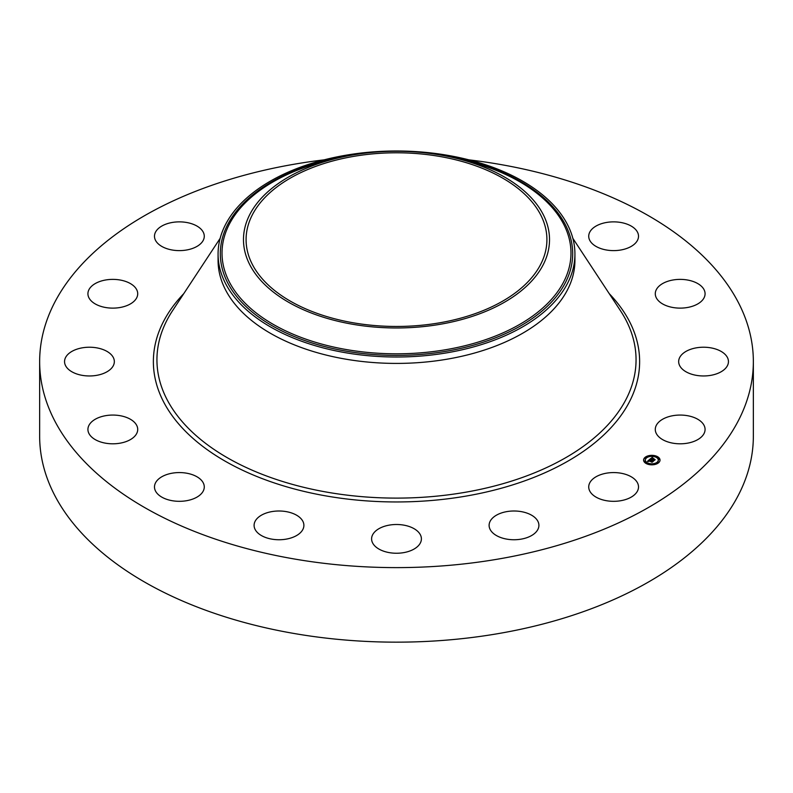 <?xml version="1.0" encoding="UTF-8"?>
<svg xmlns="http://www.w3.org/2000/svg" width="793" height="793" viewBox="0 0 793 793"><rect width="100%" height="100%" fill="white"/><g stroke="black" fill="none" stroke-linecap="round" stroke-linejoin="round"><path stroke-width="1.19" d="M637.513 482.897A24.9 14.373 180 0 1 638.514 486.952A24.9 14.373 180 0 1 617.162 501.176A24.9 14.373 180 0 1 589.734 490.996A24.9 14.373 180 0 1 588.723 486.952A24.9 14.373 180 0 1 610.085 472.717A24.9 14.373 180 0 1 637.513 482.897M468.901 159.849A356.85 206.021 180 0 1 753.35 361.598L753.35 436.13A356.85 206.021 180 0 1 496.963 633.825A356.85 206.021 180 0 1 39.65 436.13L39.65 361.598A356.85 206.021 180 0 1 296.037 163.903A356.85 206.021 180 0 1 324.099 159.849M753.35 361.598A356.85 206.021 180 0 1 496.963 559.283A356.85 206.021 180 0 1 39.65 361.598M574.925 254.008L574.925 260.411A178.425 103.011 180 0 1 446.737 359.249A178.425 103.011 180 0 1 218.075 260.411L218.075 254.008A178.425 103.011 180 0 1 225.291 225.004A178.425 103.011 180 0 1 346.263 155.16A178.425 103.011 180 0 1 574.925 254.008A178.425 103.011 180 0 1 567.709 283.002A178.425 103.011 180 0 1 446.737 352.845A178.425 103.011 180 0 1 218.075 254.008M543.334 264.495A153.019 88.35 180 0 1 353.42 324.396A153.019 88.35 180 0 1 249.666 214.754A153.019 88.35 180 0 1 337.075 158.213A153.019 88.35 180 0 1 455.925 158.213A153.019 88.35 180 0 1 543.334 264.495M354.154 156.3A150.412 86.833 180 0 1 546.912 239.625A150.412 86.833 180 0 1 438.846 322.949A150.412 86.833 180 0 1 246.088 239.625A150.412 86.833 180 0 1 354.154 156.3M418.347 545.762A24.9 14.373 180 0 1 390.344 552.8A24.9 14.373 180 0 1 371.6 538.873A24.9 14.373 180 0 1 374.653 531.984A24.9 14.373 180 0 1 402.656 524.946A24.9 14.373 180 0 1 421.4 538.873A24.9 14.373 180 0 1 418.347 545.762M294.609 536.574A24.9 14.373 180 0 1 268.252 538.338A24.9 14.373 180 0 1 254.097 525.372A24.9 14.373 180 0 1 263.375 514.181A24.9 14.373 180 0 1 289.742 512.407A24.9 14.373 180 0 1 303.888 525.372A24.9 14.373 180 0 1 294.609 536.574M186.385 500.74A24.9 14.373 180 0 1 154.486 486.952A24.9 14.373 180 0 1 172.368 473.153A24.9 14.373 180 0 1 204.277 486.952A24.9 14.373 180 0 1 186.385 500.74M606.615 222.446A24.9 14.373 180 0 1 638.514 236.235A24.9 14.373 180 0 1 620.632 250.033A24.9 14.373 180 0 1 588.723 236.235A24.9 14.373 180 0 1 606.615 222.446M110.148 443.723A24.9 14.373 180 0 1 87.924 429.439A24.9 14.373 180 0 1 115.481 415.145A24.9 14.373 180 0 1 137.714 429.439A24.9 14.373 180 0 1 110.148 443.723M682.852 279.463A24.9 14.373 180 0 1 705.076 293.757A24.9 14.373 180 0 1 677.519 308.041A24.9 14.373 180 0 1 655.286 293.757A24.9 14.373 180 0 1 682.852 279.463M77.506 374.207A24.9 14.373 180 0 1 64.55 361.598A24.9 14.373 180 0 1 101.375 348.979A24.9 14.373 180 0 1 114.341 361.598A24.9 14.373 180 0 1 77.506 374.207M715.494 348.979A24.9 14.373 180 0 1 728.45 361.598A24.9 14.373 180 0 1 691.625 374.207A24.9 14.373 180 0 1 678.659 361.598A24.9 14.373 180 0 1 715.494 348.979M93.425 302.767A24.9 14.373 180 0 1 87.924 293.757A24.9 14.373 180 0 1 104.537 280.197A24.9 14.373 180 0 1 132.203 284.737A24.9 14.373 180 0 1 137.714 293.757A24.9 14.373 180 0 1 121.101 307.307A24.9 14.373 180 0 1 93.425 302.767M699.575 420.419A24.9 14.373 180 0 1 705.076 429.439A24.9 14.373 180 0 1 688.463 442.99A24.9 14.373 180 0 1 660.797 438.45A24.9 14.373 180 0 1 655.286 429.439A24.9 14.373 180 0 1 671.899 415.879A24.9 14.373 180 0 1 699.575 420.419M155.487 240.289A24.9 14.373 180 0 1 154.486 236.235A24.9 14.373 180 0 1 175.838 222.01A24.9 14.373 180 0 1 203.266 232.19A24.9 14.373 180 0 1 204.277 236.235A24.9 14.373 180 0 1 182.915 250.469A24.9 14.373 180 0 1 155.487 240.289M538.754 526.919A24.9 14.373 180 0 1 512.675 539.726A24.9 14.373 180 0 1 489.112 525.372A24.9 14.373 180 0 1 489.251 523.836A24.9 14.373 180 0 1 515.341 511.019A24.9 14.373 180 0 1 538.903 525.372A24.9 14.373 180 0 1 538.754 526.919M656.376 456.144A8.217 4.748 180 0 1 660.024 460.089A8.217 4.748 180 0 1 655.682 464.272A8.217 4.748 180 0 1 647.247 464.024A8.217 4.748 180 0 1 643.589 460.089A8.217 4.748 180 0 1 647.94 455.906A8.217 4.748 180 0 1 656.376 456.144M655.533 456.758L655.395 456.966A6.473 3.737 180 0 1 658.279 460.089A6.473 3.737 180 0 1 654.859 463.38A6.473 3.737 180 0 1 648.208 463.191A6.473 3.737 180 0 1 645.333 460.089A6.473 3.737 180 0 1 648.753 456.788A6.473 3.737 180 0 1 655.405 456.976L656.386 456.56L655.395 456.56M649.794 459.325L650.379 459.89L649.041 460.257L652.817 461.447L651.905 462.23L648.862 460.713L648.823 461.427L648.644 460.624L648.624 461.476L647.405 461.367L649.764 459.296L649.893 459.851M650.111 459.306L650.666 459.841L650.111 459.454M649.953 459.91L649.427 460.227L653.303 461.328L652.163 462.22L653.115 461.397L649.279 460.247L649.973 459.91M652.064 457.422L652.589 457.977L650.865 458.651L652.262 459.197L651.152 458.612L652.203 458.007L651.281 458.602L653.799 458.8L652.51 459.286L654.661 459.801L653.68 460.644L649.953 459.137L652.153 457.551M652.401 457.373L652.907 457.948L652.401 457.551M654.086 458.731L652.708 458.255L654.086 458.731M652.936 459.236L655.216 459.682L653.928 460.693L655.028 459.742L652.936 459.306M645.978 457.492L645.205 457.73L645.978 457.492M650.656 455.688L649.873 455.925L650.656 455.688M658.19 462.2L657.417 462.438L658.19 462.2M659.29 459.018L658.517 459.256L659.29 459.018M647.455 463.846L648.228 463.608L647.455 463.846M644.332 461.149L645.105 460.911L644.332 461.149M652.966 464.48L653.739 464.242L652.966 464.48M652.51 459.286L654.126 460.267M650.865 458.651L652.262 459.603L652.381 459.088M652.262 461.526L649.041 460.257M655.662 456.302A8.217 4.748 0 0 0 650.805 455.787M649.883 455.876A8.217 4.748 0 0 0 645.462 457.472M645.215 457.66A8.217 4.748 0 0 0 643.599 460.287M660.014 460.287A8.217 4.748 0 0 0 656.386 456.55L656.237 456.758M647.95 464.272L648.228 463.608A6.473 3.737 0 0 0 652.748 464.192M653.64 464.074A6.473 3.737 0 0 0 658.279 460.495A6.473 3.737 0 0 0 658.269 460.287M645.343 460.287A6.473 3.737 0 0 0 645.333 460.495A6.473 3.737 0 0 0 647.603 463.33M645.353 457.928L646.057 457.928M657.566 462.646L658.15 463.102M658.656 459.464L659.36 459.464M644.253 461.11L644.957 461.11M572.853 238.346L620.443 310.687A239.565 138.309 180 0 1 463.945 492.512A239.565 138.309 180 0 1 220.652 453.735A239.565 138.309 180 0 1 172.557 310.687L220.147 238.346M609.232 293.638A243.124 140.361 180 0 1 464.946 496.279A243.124 140.361 180 0 1 206.755 449.353A243.124 140.361 180 0 1 183.768 293.638M447.054 156.241A176.185 101.722 180 0 1 565.558 282.318A176.185 101.722 0 0 1 346.898 351.289A176.185 101.722 0 0 1 227.442 225.043A176.185 101.722 180 0 1 345.946 156.241M455.925 158.213L464.262 160.245A174.48 100.731 180 0 1 563.922 281.426A174.48 100.731 180 0 1 347.374 349.733A174.48 100.731 180 0 1 229.078 224.706A174.48 100.731 180 0 1 328.738 160.245L337.075 158.213"/></g></svg>
